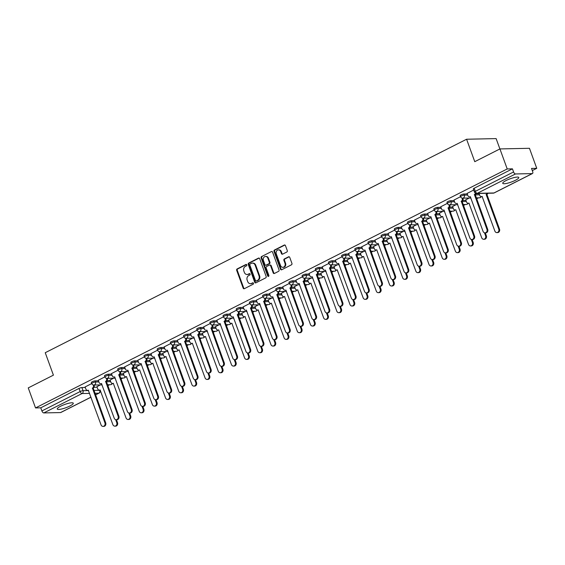 <?xml version="1.0" encoding="UTF-8"?>
<svg xmlns="http://www.w3.org/2000/svg" width="565" height="565" viewBox="0 0 565 565"><rect width="100%" height="100%" fill="white"/><g stroke="black" fill="none" stroke-linecap="round" stroke-linejoin="round"><path stroke-width="0.85" d="M246.792 264.865A0.749 0.636 -91.2 0 0 245.959 264.469L237.159 268.926A1.074 0.904 -91.2 0 0 236.686 270.338L243.162 288.122A1.074 0.904 -91.2 0 0 244.348 288.687L253.155 284.223A0.749 0.636 -91.2 0 0 252.647 282.839L251.51 283.418A3.432 2.889 -91.2 0 1 250.436 283.694A3.432 2.889 -91.2 0 1 247.71 281.603L247.166 280.12A3.432 2.889 -91.2 0 1 248.671 275.614L249.808 275.035A0.749 0.636 -91.2 0 0 249.306 273.658L248.169 274.23A3.432 2.889 -91.2 0 1 247.089 274.505A3.432 2.889 -91.2 0 1 244.363 272.415L243.826 270.932A3.432 2.889 -91.2 0 1 245.323 266.426L246.467 265.854A0.749 0.636 -91.2 0 0 246.792 264.865M60.653 406.214A8.532 1.723 160 0 0 57.249 409.032A8.532 1.723 160 0 0 61.818 408.968A8.532 1.723 160 0 0 69.869 406.016A8.532 1.723 160 0 0 73.281 403.198A8.532 1.723 160 0 0 68.711 403.262A8.532 1.723 160 0 0 60.653 406.214M506.155 180.503A8.532 1.723 160 0 0 502.744 183.321A8.532 1.723 160 0 0 507.314 183.258A8.532 1.723 160 0 0 515.372 180.306A8.532 1.723 160 0 0 518.776 177.488A8.532 1.723 160 0 0 514.214 177.551A8.532 1.723 160 0 0 506.155 180.503M286.808 252.018A1.074 0.904 -91.2 0 0 287.281 250.613L285.466 245.627A1.074 0.904 -91.2 0 0 284.273 245.055L274.491 250.013A1.074 0.904 -91.2 0 0 274.025 251.418L280.494 269.201A1.074 0.904 -91.2 0 0 281.688 269.766L291.462 264.815A1.074 0.904 -91.2 0 0 291.936 263.41L289.739 257.379A1.074 0.904 -91.2 0 0 288.553 256.814L284.365 258.932A1.074 0.904 -91.2 0 0 283.898 260.338L284.986 263.332A2.874 2.415 -91.2 0 1 282.832 267.323A2.874 2.415 -91.2 0 1 280.551 265.578L276.292 253.869A2.874 2.415 -91.2 0 1 278.446 249.878A2.874 2.415 -91.2 0 1 280.727 251.623L281.434 253.572A1.074 0.904 -91.2 0 0 282.627 254.144L286.808 252.018M35.538 407.93L28.25 387.901L53.414 375.153L45.242 352.708L466.591 139.237L474.762 161.675L499.926 148.927L507.215 168.956L35.538 407.93L40.765 407.817L41.902 410.939L80.152 391.559A2.189 0.445 -20 0 1 83.027 390.676L88.564 390.563M259.688 258.685A1.074 0.904 -91.2 0 0 258.495 258.113L248.72 263.071A1.074 0.904 -91.2 0 0 248.247 264.477L254.723 282.26A1.074 0.904 -91.2 0 0 255.91 282.832L265.691 277.874A1.074 0.904 -91.2 0 0 266.157 276.469L259.688 258.685M261.609 256.538L271.384 251.587A1.074 0.904 -91.2 0 1 272.577 252.152L279.046 269.936A1.074 0.904 -91.2 0 1 278.58 271.341L274.392 273.467A1.074 0.904 -91.2 0 1 273.206 272.895L270.579 265.684A1.074 0.904 -91.2 0 0 269.392 265.119L266.616 266.525A1.074 0.904 -91.2 0 0 266.143 267.93L268.876 275.438A0.749 0.636 -91.2 0 1 267.718 276.031L261.136 257.951A1.074 0.904 -91.2 0 1 261.609 256.538L271.384 251.587M499.926 148.927L529.462 148.298L536.75 168.328L532.301 170.581M107.76 385.676L109.695 384.694M120.931 379.002L122.866 378.02M134.11 372.328L136.038 371.346M147.281 365.654L149.209 364.672M160.453 358.98L162.381 357.998M173.625 352.306L175.553 351.324M186.796 345.632L188.724 344.65M199.968 338.958L201.896 337.976M213.139 332.284L215.074 331.302M226.311 325.61L228.246 324.628M239.489 318.935L241.417 317.961M252.661 312.261L254.589 311.287M265.832 305.587L267.761 304.613M279.004 298.913L280.932 297.939M292.176 292.239L294.104 291.265M305.347 285.565L307.275 284.591M318.519 278.891L320.454 277.916M331.69 272.217L333.625 271.242M344.869 265.543L346.797 264.568M358.041 258.869L359.969 257.894M371.212 252.195L373.14 251.22M384.384 245.521L386.312 244.546M397.555 238.847L399.483 237.872M410.727 232.173L412.655 231.198M423.898 225.499L425.833 224.524M437.07 218.832L439.005 217.85M450.249 212.157L452.177 211.176M463.42 205.483L465.348 204.502M476.592 198.809L478.52 197.828M499.891 148.948L496.127 138.602L466.591 139.237M507.215 168.956L512.441 168.843L513.578 171.965A2.189 1.095 63.1 0 0 515.492 173.956L532.209 173.596A2.189 1.095 63.1 0 0 532.463 173.533A2.189 1.095 63.1 0 0 532.661 171.555L531.524 168.441L536.75 168.328M40.765 407.817L79.015 388.438A2.189 0.445 -20 0 1 81.89 387.555L85.294 387.484M93.995 387.3L97.109 387.23M90.986 397.209L60.787 412.507A2.189 1.095 -116.9 0 1 60.533 412.57L43.816 412.923A2.189 1.095 -116.9 0 1 41.902 410.939M104.878 376.883L98.275 380.28M113.558 378.218L110.09 380.033M118.05 370.209L111.446 373.606M126.73 371.544L123.262 373.359M131.221 363.535L124.618 366.932M139.908 364.87L136.433 366.685M144.393 356.861L137.796 360.258M153.08 358.196L149.605 360.011M157.571 350.187L150.968 353.591M166.251 351.522L162.776 353.337M170.743 343.513L164.14 346.917M179.423 344.848L175.955 346.663M183.915 336.839L177.311 340.243M192.594 338.181L189.127 339.989M197.086 330.165L190.483 333.569M205.766 331.507L202.298 333.315M210.258 323.498L203.654 326.895M218.938 324.833L215.47 326.641M223.429 316.824L216.826 320.221M232.109 318.159L228.641 319.967M236.601 310.15L229.997 313.547M245.288 311.485L241.813 313.293M249.772 303.476L243.176 306.873M258.459 304.81L254.985 306.618M262.951 296.802L256.348 300.199M271.631 298.136L268.156 299.944M276.123 290.128L269.519 293.525M284.802 291.462L281.335 293.27M289.294 283.453L282.691 286.851M297.974 284.788L294.506 286.596M302.466 276.779L295.862 280.176M311.146 278.114L307.678 279.922M315.637 270.105L309.034 273.502M324.317 271.44L320.849 273.248M328.809 263.431L322.205 266.828M337.489 264.766L334.021 266.574M341.98 256.757L335.377 260.154M350.667 258.092L347.193 259.9M355.152 250.083L348.556 253.48M363.839 251.418L360.364 253.226M368.331 243.409L361.727 246.806M377.01 244.744L373.536 246.552M381.502 236.735L374.899 240.132M390.182 238.07L386.714 239.885M394.674 230.061L388.07 233.458M403.354 231.396L399.886 233.211M407.845 223.387L401.242 226.784M416.525 224.722L413.057 226.537M421.017 216.713L414.413 220.11M429.697 218.048L426.229 219.863M434.188 210.039L427.585 213.436M442.868 211.374L439.401 213.189M447.36 203.365L440.757 206.762M456.047 204.7L452.572 206.515M460.532 196.691L453.935 200.088M469.218 198.025L465.744 199.84M473.71 190.017L467.107 193.414M463.886 194.021L464.289 195.123A2.189 0.445 -20 0 0 461.916 195.78A2.189 0.445 -20 0 0 460.546 196.726L460.143 195.624A2.189 0.445 160 0 1 461.506 194.671A2.189 0.445 160 0 1 463.886 194.021L467.297 193.943M475.998 193.76L479.113 193.696M450.715 200.695L451.117 201.797A2.189 0.445 -20 0 0 448.737 202.454A2.189 0.445 -20 0 0 447.374 203.4L446.972 202.298A2.189 0.445 160 0 1 448.335 201.345A2.189 0.445 160 0 1 450.715 200.695L454.126 200.617M462.827 200.434L465.941 200.37M437.543 207.369L437.946 208.471A2.189 0.445 -20 0 0 435.566 209.128A2.189 0.445 -20 0 0 434.202 210.074L433.8 208.972A2.189 0.445 160 0 1 435.163 208.019A2.189 0.445 160 0 1 437.543 207.369L440.954 207.291M449.655 207.108L452.763 207.044M424.372 214.036L424.774 215.145A2.189 0.445 -20 0 0 422.394 215.802A2.189 0.445 -20 0 0 421.031 216.748L420.628 215.646A2.189 0.445 160 0 1 421.991 214.693A2.189 0.445 160 0 1 424.372 214.036L427.776 213.965M436.477 213.782L439.591 213.718M411.2 220.71L411.603 221.819A2.189 0.445 -20 0 0 409.222 222.476A2.189 0.445 -20 0 0 407.859 223.422L407.457 222.32A2.189 0.445 160 0 1 408.82 221.367A2.189 0.445 160 0 1 411.2 220.71L414.604 220.64M423.305 220.456L426.42 220.385M398.028 227.384L398.431 228.493A2.189 0.445 -20 0 0 396.051 229.15A2.189 0.445 -20 0 0 394.688 230.096L394.285 228.987A2.189 0.445 160 0 1 395.648 228.041A2.189 0.445 160 0 1 398.028 227.384L401.433 227.314M410.134 227.13L413.248 227.059M384.857 234.058L385.259 235.167A2.189 0.445 -20 0 0 382.879 235.824A2.189 0.445 -20 0 0 381.516 236.77L381.114 235.662A2.189 0.445 160 0 1 382.477 234.715A2.189 0.445 160 0 1 384.857 234.058L388.261 233.988M396.962 233.804L400.077 233.733M371.685 240.732L372.088 241.841A2.189 0.445 -20 0 0 369.708 242.498A2.189 0.445 -20 0 0 368.338 243.444L367.935 242.336A2.189 0.445 160 0 1 369.305 241.389A2.189 0.445 160 0 1 371.685 240.732L375.089 240.662M383.79 240.478L386.905 240.407M358.507 247.406L358.909 248.515A2.189 0.445 -20 0 0 356.536 249.172A2.189 0.445 -20 0 0 355.166 250.118L354.764 249.01A2.189 0.445 160 0 1 356.127 248.063A2.189 0.445 160 0 1 358.507 247.406L361.918 247.336M370.619 247.152L373.733 247.082M345.335 254.081L345.738 255.189A2.189 0.445 -20 0 0 343.358 255.839A2.189 0.445 -20 0 0 341.995 256.793L341.592 255.684A2.189 0.445 160 0 1 342.955 254.737A2.189 0.445 160 0 1 345.335 254.081L348.746 254.01M357.447 253.826L360.562 253.756M332.163 260.755L332.566 261.863A2.189 0.445 -20 0 0 330.186 262.513A2.189 0.445 -20 0 0 328.823 263.467L328.42 262.358A2.189 0.445 160 0 1 329.783 261.411A2.189 0.445 160 0 1 332.163 260.755L335.575 260.684M344.276 260.5L347.383 260.43M318.992 267.429L319.395 268.537A2.189 0.445 -20 0 0 317.014 269.187A2.189 0.445 -20 0 0 315.651 270.141L315.249 269.032A2.189 0.445 160 0 1 316.612 268.085A2.189 0.445 160 0 1 318.992 267.429L322.403 267.358M331.097 267.174L334.212 267.104M305.82 274.103L306.223 275.212A2.189 0.445 -20 0 0 303.843 275.861A2.189 0.445 -20 0 0 302.48 276.815L302.077 275.706A2.189 0.445 160 0 1 303.44 274.76A2.189 0.445 160 0 1 305.82 274.103L309.224 274.032M317.926 273.848L321.04 273.778M292.649 280.777L293.051 281.886A2.189 0.445 -20 0 0 290.671 282.535A2.189 0.445 -20 0 0 289.308 283.489L288.906 282.38A2.189 0.445 160 0 1 290.269 281.434A2.189 0.445 160 0 1 292.649 280.777L296.053 280.706M304.754 280.523L307.869 280.452M279.477 287.451L279.88 288.56A2.189 0.445 -20 0 0 277.5 289.209A2.189 0.445 -20 0 0 276.137 290.163L275.734 289.054A2.189 0.445 160 0 1 277.097 288.108A2.189 0.445 160 0 1 279.477 287.451L282.881 287.38M291.582 287.19L294.697 287.126M266.306 294.125L266.708 295.234A2.189 0.445 -20 0 0 264.328 295.883A2.189 0.445 -20 0 0 262.958 296.837L262.555 295.728A2.189 0.445 160 0 1 263.926 294.775A2.189 0.445 160 0 1 266.306 294.125L269.71 294.054M278.411 293.864L281.525 293.8M253.127 300.799L253.53 301.908A2.189 0.445 -20 0 0 251.157 302.558A2.189 0.445 -20 0 0 249.787 303.511L249.384 302.402A2.189 0.445 160 0 1 250.747 301.449A2.189 0.445 160 0 1 253.127 300.799L256.538 300.728M265.239 300.538L268.354 300.474M239.956 307.473L240.358 308.582A2.189 0.445 -20 0 0 237.978 309.232A2.189 0.445 -20 0 0 236.615 310.185L236.212 309.076A2.189 0.445 160 0 1 237.575 308.123A2.189 0.445 160 0 1 239.956 307.473L243.367 307.402M252.068 307.212L255.182 307.148M226.784 314.147L227.187 315.256A2.189 0.445 -20 0 0 224.806 315.906A2.189 0.445 -20 0 0 223.443 316.859L223.041 315.75A2.189 0.445 160 0 1 224.404 314.797A2.189 0.445 160 0 1 226.784 314.147L230.195 314.076M238.896 313.886L242.004 313.822M213.612 320.821L214.015 321.93A2.189 0.445 -20 0 0 211.635 322.58A2.189 0.445 -20 0 0 210.272 323.533L209.869 322.424A2.189 0.445 160 0 1 211.232 321.471A2.189 0.445 160 0 1 213.612 320.821L217.024 320.751M225.718 320.56L228.832 320.496M200.441 327.495L200.843 328.604A2.189 0.445 -20 0 0 198.463 329.254A2.189 0.445 -20 0 0 197.1 330.207L196.698 329.098A2.189 0.445 160 0 1 198.061 328.145A2.189 0.445 160 0 1 200.441 327.495L203.845 327.425M212.546 327.234L215.661 327.17M187.269 334.169L187.672 335.278A2.189 0.445 -20 0 0 185.292 335.928A2.189 0.445 -20 0 0 183.929 336.881L183.526 335.772A2.189 0.445 160 0 1 184.889 334.819A2.189 0.445 160 0 1 187.269 334.169L190.673 334.099M199.374 333.908L202.489 333.844M174.098 340.843L174.5 341.952A2.189 0.445 -20 0 0 172.12 342.602A2.189 0.445 -20 0 0 170.757 343.555L170.355 342.447A2.189 0.445 160 0 1 171.718 341.493A2.189 0.445 160 0 1 174.098 340.843L177.502 340.766M186.203 340.582L189.317 340.518M160.926 347.517L161.329 348.619A2.189 0.445 -20 0 0 158.949 349.276A2.189 0.445 -20 0 0 157.579 350.229L157.176 349.121A2.189 0.445 160 0 1 158.546 348.167A2.189 0.445 160 0 1 160.926 347.517L164.33 347.44M173.031 347.256L176.146 347.193M147.748 354.191L148.157 355.293A2.189 0.445 -20 0 0 145.777 355.95A2.189 0.445 -20 0 0 144.407 356.903L144.004 355.795A2.189 0.445 160 0 1 145.367 354.841A2.189 0.445 160 0 1 147.748 354.191L151.159 354.114M159.86 353.93L162.974 353.867M134.576 360.865L134.979 361.967A2.189 0.445 -20 0 0 132.598 362.624A2.189 0.445 -20 0 0 131.235 363.57L130.833 362.469A2.189 0.445 160 0 1 132.196 361.515A2.189 0.445 160 0 1 134.576 360.865L137.987 360.788M146.688 360.604L149.803 360.541M121.404 367.54L121.807 368.641A2.189 0.445 -20 0 0 119.427 369.298A2.189 0.445 -20 0 0 118.064 370.245L117.661 369.143A2.189 0.445 160 0 1 119.024 368.189A2.189 0.445 160 0 1 121.404 367.54L124.816 367.462M133.517 367.278L136.624 367.215M108.233 374.214L108.635 375.315A2.189 0.445 -20 0 0 106.255 375.972A2.189 0.445 -20 0 0 104.892 376.919L104.49 375.817A2.189 0.445 160 0 1 105.853 374.863A2.189 0.445 160 0 1 108.233 374.214L111.644 374.136M120.338 373.952L123.453 373.889M95.061 380.888L95.464 381.989A2.189 0.445 -20 0 0 93.084 382.646A2.189 0.445 -20 0 0 91.721 383.593L91.318 382.491A2.189 0.445 160 0 1 92.681 381.537A2.189 0.445 160 0 1 95.061 380.888L98.465 380.81M107.166 380.626L110.281 380.563M91.707 383.557L85.103 386.954M100.386 384.892L96.919 386.707M512.441 168.843L474.19 188.223A2.189 0.445 160 0 0 473.315 188.95L474.452 192.065A2.189 0.445 -20 0 1 475.327 191.344L513.578 171.965M247.089 274.505L247.682 274.491A3.432 2.889 -91.2 0 0 248.755 274.223L248.169 274.23M249.836 273.672L248.755 274.223M250.436 283.694L251.022 283.679A3.432 2.889 -91.2 0 0 252.103 283.404L251.51 283.418M253.177 282.86L252.103 283.404M246.488 264.484L237.745 268.919A1.074 0.904 -91.2 0 0 237.279 270.324L243.748 288.108A1.074 0.904 -91.2 0 0 244.306 288.708M259.13 258.085A1.074 0.904 -91.2 0 0 259.088 258.106L249.306 263.057A1.074 0.904 -91.2 0 0 248.84 264.469L255.309 282.246A1.074 0.904 -91.2 0 0 255.867 282.846M250.133 263.989A0.749 0.636 -91.2 0 0 249.808 264.978L255.486 280.586A0.749 0.636 -91.2 0 0 256.319 280.982L257.52 280.374A3.432 2.889 -91.2 0 0 259.024 275.868L255.14 265.204A3.432 2.889 -91.2 0 0 252.414 263.113A3.432 2.889 -91.2 0 0 251.333 263.382L250.133 263.989M256.432 280.982A0.749 0.636 -91.2 0 0 256.906 280.974L256.319 280.982M252.414 263.113L253 263.099A3.432 2.889 -91.2 0 1 255.726 265.19L259.61 275.854A3.432 2.889 -91.2 0 1 258.113 280.36L256.906 280.974M269.724 265.034L270.317 265.02A1.074 0.904 -91.2 0 1 271.172 265.67L273.792 272.881A1.074 0.904 -91.2 0 0 274.35 273.488M262.195 256.531A1.074 0.904 -91.2 0 0 261.729 257.937L268.304 276.017A0.749 0.636 -91.2 0 0 268.608 276.391M267.852 258.205A2.874 2.415 -91.2 0 0 265.578 256.454A2.874 2.415 -91.2 0 0 263.424 260.451L264.921 264.575A1.074 0.904 -91.2 0 0 266.108 265.14L268.891 263.735A1.074 0.904 -91.2 0 0 269.357 262.329L267.852 258.205L268.446 258.191A2.874 2.415 -91.2 0 0 266.164 256.439L265.578 256.454M265.776 265.225L266.362 265.211A1.074 0.904 -91.2 0 0 266.701 265.126L266.108 265.14M268.446 258.191L269.95 262.315A1.074 0.904 -91.2 0 1 269.477 263.721L266.701 265.126M278.446 249.878L279.039 249.864A2.874 2.415 -91.2 0 1 281.314 251.609L282.027 253.558A1.074 0.904 -91.2 0 0 282.585 254.165M282.832 267.323L283.418 267.309A2.874 2.415 -91.2 0 0 285.579 263.318L284.986 263.332M289.188 256.778A1.074 0.904 -91.2 0 0 289.146 256.8L284.958 258.918A1.074 0.904 -91.2 0 0 284.492 260.331L285.579 263.318M284.908 245.026A1.074 0.904 -91.2 0 0 284.866 245.041L275.084 249.998A1.074 0.904 -91.2 0 0 274.618 251.404L281.088 269.187A1.074 0.904 -91.2 0 0 281.645 269.788M96.905 386.658L97.681 388.798A2.189 1.843 -91.2 0 0 100.104 389.956L112.866 424.612A2.514 2.119 -91.2 0 0 114.864 426.144A2.514 2.119 -91.2 0 0 116.75 422.648L115.656 419.647M116.461 419.717L117.52 422.627A2.514 2.119 88.8 0 1 115.627 426.13L114.864 426.144M100.309 390.104A2.189 1.843 88.8 0 1 100.182 390.111L99.412 390.132M85.089 386.912L85.866 389.052A2.189 1.843 -91.2 0 0 88.288 390.21L101.05 424.866A2.514 2.119 -91.2 0 0 103.049 426.398A2.514 2.119 -91.2 0 0 104.935 422.895L92.427 388.113A2.189 1.843 -91.2 0 0 93.38 385.245L94.15 385.224A2.189 1.843 88.8 0 1 93.19 388.091L105.704 422.881A2.514 2.119 88.8 0 1 103.812 426.377L103.049 426.398M88.493 390.359A2.189 1.843 88.8 0 1 88.366 390.366L87.603 390.38M92.3 388.176L93.063 388.162M110.076 379.984L110.853 382.124A2.189 1.843 -91.2 0 0 113.275 383.282L126.037 417.938A2.514 2.119 -91.2 0 0 128.036 419.47A2.514 2.119 -91.2 0 0 129.922 415.974L128.827 412.973M129.632 413.043L130.692 415.953A2.514 2.119 88.8 0 1 128.799 419.456L128.036 419.47M113.48 383.43A2.189 1.843 88.8 0 1 113.353 383.437L112.59 383.458M123.248 373.31L124.025 375.45A2.189 1.843 -91.2 0 0 126.447 376.608L139.209 411.264A2.514 2.119 -91.2 0 0 141.208 412.796A2.514 2.119 -91.2 0 0 143.093 409.3L142.006 406.299M142.804 406.369L143.863 409.279A2.514 2.119 88.8 0 1 141.977 412.782L141.208 412.796M126.652 376.756A2.189 1.843 88.8 0 1 126.525 376.763L125.762 376.784M98.261 380.238L99.037 382.378A2.189 1.843 -91.2 0 0 101.46 383.536L114.222 418.192A2.514 2.119 -91.2 0 0 116.221 419.724A2.514 2.119 -91.2 0 0 118.106 416.221L105.599 381.439A2.189 1.843 -91.2 0 0 106.552 378.571L107.322 378.55A2.189 1.843 88.8 0 1 106.361 381.417L118.876 416.207A2.514 2.119 88.8 0 1 116.99 419.703L116.221 419.724M101.665 383.684A2.189 1.843 88.8 0 1 101.538 383.692L100.775 383.706M105.471 381.502L106.241 381.488M111.432 373.564L112.209 375.704A2.189 1.843 -91.2 0 0 114.631 376.862L127.393 411.518A2.514 2.119 -91.2 0 0 129.392 413.05A2.514 2.119 -91.2 0 0 131.278 409.547L118.77 374.764A2.189 1.843 -91.2 0 0 119.724 371.897L120.493 371.876A2.189 1.843 88.8 0 1 119.54 374.75L132.048 409.533A2.514 2.119 88.8 0 1 130.162 413.029L129.392 413.05M114.836 377.01A2.189 1.843 88.8 0 1 114.716 377.017L113.946 377.032M118.643 374.828L119.413 374.814M136.419 366.636L137.196 368.776A2.189 1.843 -91.2 0 0 139.619 369.934L152.381 404.589A2.514 2.119 -91.2 0 0 154.379 406.122A2.514 2.119 -91.2 0 0 156.265 402.626L155.177 399.625M155.975 399.695L157.035 402.605A2.514 2.119 88.8 0 1 155.149 406.108L154.379 406.122M139.823 370.082A2.189 1.843 88.8 0 1 139.703 370.089L138.934 370.11M149.591 359.962L150.368 362.101A2.189 1.843 -91.2 0 0 152.79 363.26L165.552 397.915A2.514 2.119 -91.2 0 0 167.551 399.448A2.514 2.119 -91.2 0 0 169.436 395.952L168.349 392.95M169.147 393.021L170.206 395.931A2.514 2.119 88.8 0 1 168.321 399.434L167.551 399.448M152.995 363.408A2.189 1.843 88.8 0 1 152.875 363.415L152.105 363.436M162.762 353.295L163.539 355.427A2.189 1.843 -91.2 0 0 165.962 356.586L178.731 391.241A2.514 2.119 -91.2 0 0 180.722 392.774A2.514 2.119 -91.2 0 0 182.615 389.278L181.52 386.276M182.318 386.347L183.378 389.264A2.514 2.119 88.8 0 1 181.492 392.76L180.722 392.774M166.167 356.734A2.189 1.843 88.8 0 1 166.046 356.741L165.277 356.762M124.604 366.89L125.381 369.03A2.189 1.843 -91.2 0 0 127.803 370.188L140.572 404.844A2.514 2.119 -91.2 0 0 142.564 406.376A2.514 2.119 -91.2 0 0 144.449 402.873L131.942 368.09A2.189 1.843 -91.2 0 0 132.895 365.223L133.665 365.202A2.189 1.843 88.8 0 1 132.711 368.076L145.219 402.859A2.514 2.119 88.8 0 1 143.333 406.362L142.564 406.376M128.008 370.336A2.189 1.843 88.8 0 1 127.888 370.343L127.118 370.358M131.815 368.154L132.584 368.14M137.775 360.216L138.552 362.356A2.189 1.843 -91.2 0 0 140.975 363.514L153.744 398.17A2.514 2.119 -91.2 0 0 155.735 399.702A2.514 2.119 -91.2 0 0 157.628 396.199L145.113 361.416A2.189 1.843 -91.2 0 0 146.067 358.549L146.836 358.528A2.189 1.843 88.8 0 1 145.883 361.402L158.391 396.185A2.514 2.119 88.8 0 1 156.505 399.688L155.735 399.702M141.179 363.662A2.189 1.843 88.8 0 1 141.059 363.669L140.29 363.683M144.986 361.48L145.756 361.466M150.947 353.542L151.731 355.682A2.189 1.843 -91.2 0 0 154.146 356.84L166.915 391.496A2.514 2.119 -91.2 0 0 168.907 393.028A2.514 2.119 -91.2 0 0 170.8 389.532L158.285 354.742A2.189 1.843 -91.2 0 0 159.245 351.875L160.008 351.854A2.189 1.843 88.8 0 1 159.055 354.728L171.562 389.511A2.514 2.119 88.8 0 1 169.677 393.014L168.907 393.028M154.351 356.988A2.189 1.843 88.8 0 1 154.231 356.995L153.461 357.009M158.158 354.806L158.927 354.792M164.118 346.868L164.902 349.008A2.189 1.843 -91.2 0 0 167.318 350.166L180.087 384.822A2.514 2.119 -91.2 0 0 182.078 386.354A2.514 2.119 -91.2 0 0 183.971 382.858L171.456 348.068A2.189 1.843 -91.2 0 0 172.417 345.201L173.18 345.187A2.189 1.843 88.8 0 1 172.226 348.054L184.741 382.837A2.514 2.119 88.8 0 1 182.848 386.34L182.078 386.354M167.523 350.314A2.189 1.843 88.8 0 1 167.402 350.321L166.633 350.335M171.329 348.132L172.099 348.118M177.297 340.194L178.074 342.334A2.189 1.843 -91.2 0 0 180.496 343.492L193.258 378.147A2.514 2.119 -91.2 0 0 195.257 379.68A2.514 2.119 -91.2 0 0 197.143 376.184L184.628 341.394A2.189 1.843 -91.2 0 0 185.588 338.527L186.358 338.513A2.189 1.843 88.8 0 1 185.398 341.38L197.912 376.163A2.514 2.119 88.8 0 1 196.02 379.666L195.257 379.68M180.701 343.64A2.189 1.843 88.8 0 1 180.574 343.647L179.804 343.661M184.508 341.458L185.271 341.444M190.469 333.52L191.245 335.659A2.189 1.843 -91.2 0 0 193.668 336.818L206.43 371.473A2.514 2.119 -91.2 0 0 208.429 373.006A2.514 2.119 -91.2 0 0 210.314 369.51L197.806 334.72A2.189 1.843 -91.2 0 0 198.76 331.853L199.53 331.839A2.189 1.843 88.8 0 1 198.569 334.706L211.084 369.489A2.514 2.119 88.8 0 1 209.191 372.992L208.429 373.006M193.873 336.966A2.189 1.843 88.8 0 1 193.746 336.973L192.983 336.994M197.679 334.784L198.442 334.77M203.64 326.845L204.417 328.985A2.189 1.843 -91.2 0 0 206.839 330.144L219.601 364.799A2.514 2.119 -91.2 0 0 221.6 366.332A2.514 2.119 -91.2 0 0 223.486 362.836L210.978 328.046A2.189 1.843 -91.2 0 0 211.931 325.179L212.701 325.165A2.189 1.843 88.8 0 1 211.741 328.032L224.256 362.815A2.514 2.119 88.8 0 1 222.37 366.318L221.6 366.332M207.044 330.292A2.189 1.843 88.8 0 1 206.917 330.299L206.154 330.32M210.851 328.11L211.621 328.096M216.812 320.171L217.589 322.311A2.189 1.843 -91.2 0 0 220.011 323.47L232.773 358.125A2.514 2.119 -91.2 0 0 234.772 359.658A2.514 2.119 -91.2 0 0 236.657 356.162L224.15 321.372A2.189 1.843 -91.2 0 0 225.103 318.505L225.873 318.49A2.189 1.843 88.8 0 1 224.919 321.358L237.427 356.141A2.514 2.119 88.8 0 1 235.541 359.644L234.772 359.658M220.216 323.618A2.189 1.843 88.8 0 1 220.096 323.625L219.326 323.646M224.023 321.436L224.792 321.421M229.983 313.497L230.76 315.637A2.189 1.843 -91.2 0 0 233.183 316.796L245.945 351.451A2.514 2.119 -91.2 0 0 247.943 352.984A2.514 2.119 -91.2 0 0 249.829 349.488L237.321 314.698A2.189 1.843 -91.2 0 0 238.275 311.831L239.044 311.816A2.189 1.843 88.8 0 1 238.091 314.684L250.599 349.467A2.514 2.119 88.8 0 1 248.713 352.97L247.943 352.984M233.387 316.944A2.189 1.843 88.8 0 1 233.267 316.951L232.498 316.972M237.194 314.762L237.964 314.747M243.155 306.83L243.932 308.963A2.189 1.843 -91.2 0 0 246.354 310.121L259.123 344.777A2.514 2.119 -91.2 0 0 261.115 346.31A2.514 2.119 -91.2 0 0 263.007 342.814L250.493 308.024A2.189 1.843 -91.2 0 0 251.446 305.156L252.216 305.142A2.189 1.843 88.8 0 1 251.263 308.01L263.77 342.793A2.514 2.119 88.8 0 1 261.885 346.296L261.115 346.31M246.559 310.27A2.189 1.843 88.8 0 1 246.439 310.277L245.669 310.298M250.366 308.087L251.135 308.073M256.326 300.156L257.11 302.289A2.189 1.843 -91.2 0 0 259.526 303.447L272.295 338.103A2.514 2.119 -91.2 0 0 274.286 339.636A2.514 2.119 -91.2 0 0 276.179 336.14L263.664 301.35A2.189 1.843 -91.2 0 0 264.625 298.482L265.388 298.468A2.189 1.843 88.8 0 1 264.434 301.336L276.942 336.126A2.514 2.119 88.8 0 1 275.056 339.622L274.286 339.636M259.731 303.596A2.189 1.843 88.8 0 1 259.61 303.603L258.841 303.624M263.537 301.413L264.307 301.399M269.498 293.482L270.282 295.615A2.189 1.843 -91.2 0 0 272.697 296.773L285.466 331.436A2.514 2.119 -91.2 0 0 287.458 332.962A2.514 2.119 -91.2 0 0 289.351 329.466L276.836 294.676A2.189 1.843 -91.2 0 0 277.796 291.808L278.559 291.794A2.189 1.843 88.8 0 1 277.606 294.662L290.12 329.452A2.514 2.119 88.8 0 1 288.228 332.947L287.458 332.962M272.902 296.922A2.189 1.843 88.8 0 1 272.782 296.929L272.012 296.95M276.709 294.739L277.479 294.725M282.677 286.808L283.453 288.941A2.189 1.843 -91.2 0 0 285.876 290.099L298.638 324.762A2.514 2.119 -91.2 0 0 300.637 326.288A2.514 2.119 -91.2 0 0 302.522 322.792L290.007 288.002A2.189 1.843 -91.2 0 0 290.968 285.134L291.738 285.12A2.189 1.843 88.8 0 1 290.777 287.988L303.292 322.777A2.514 2.119 88.8 0 1 301.399 326.273L300.637 326.288M286.081 290.248A2.189 1.843 88.8 0 1 285.954 290.255L285.184 290.276M289.887 288.065L290.65 288.051M295.848 280.134L296.625 282.267A2.189 1.843 -91.2 0 0 299.047 283.425L311.809 318.088A2.514 2.119 -91.2 0 0 313.808 319.613A2.514 2.119 -91.2 0 0 315.694 316.118L303.186 281.328A2.189 1.843 -91.2 0 0 304.139 278.46L304.909 278.446A2.189 1.843 88.8 0 1 303.949 281.314L316.464 316.103A2.514 2.119 88.8 0 1 314.571 319.599L313.808 319.613M299.252 283.574A2.189 1.843 88.8 0 1 299.125 283.588L298.362 283.602M303.059 281.391L303.822 281.377M309.02 273.46L309.797 275.593A2.189 1.843 -91.2 0 0 312.219 276.751L324.981 311.414A2.514 2.119 -91.2 0 0 326.98 312.939A2.514 2.119 -91.2 0 0 328.865 309.443L316.358 274.654A2.189 1.843 -91.2 0 0 317.311 271.786L318.081 271.772A2.189 1.843 88.8 0 1 317.12 274.639L329.635 309.429A2.514 2.119 88.8 0 1 327.749 312.925L326.98 312.939M312.424 276.899A2.189 1.843 88.8 0 1 312.297 276.914L311.534 276.928M316.231 274.724L317 274.703M322.191 266.786L322.968 268.919A2.189 1.843 -91.2 0 0 325.391 270.077L338.153 304.74A2.514 2.119 -91.2 0 0 340.151 306.265A2.514 2.119 -91.2 0 0 342.037 302.769L329.529 267.98A2.189 1.843 -91.2 0 0 330.483 265.112L331.252 265.098A2.189 1.843 88.8 0 1 330.299 267.965L342.807 302.755A2.514 2.119 88.8 0 1 340.921 306.251L340.151 306.265M325.595 270.232A2.189 1.843 88.8 0 1 325.475 270.24L324.706 270.254M329.402 268.05L330.172 268.029M335.363 260.112L336.14 262.245A2.189 1.843 -91.2 0 0 338.562 263.403L351.324 298.066A2.514 2.119 -91.2 0 0 353.323 299.591A2.514 2.119 -91.2 0 0 355.208 296.095L342.701 261.312A2.189 1.843 -91.2 0 0 343.654 258.438L344.424 258.424A2.189 1.843 88.8 0 1 343.471 261.291L355.978 296.081A2.514 2.119 88.8 0 1 354.093 299.577L353.323 299.591M338.767 263.558A2.189 1.843 88.8 0 1 338.647 263.565L337.877 263.58M342.574 261.376L343.343 261.355M348.534 253.438L349.311 255.578A2.189 1.843 -91.2 0 0 351.734 256.729L364.503 291.392A2.514 2.119 -91.2 0 0 366.494 292.924A2.514 2.119 -91.2 0 0 368.387 289.421L355.872 254.638A2.189 1.843 -91.2 0 0 356.826 251.764L357.596 251.75A2.189 1.843 88.8 0 1 356.642 254.617L369.15 289.407A2.514 2.119 88.8 0 1 367.264 292.903L366.494 292.924M351.939 256.884A2.189 1.843 88.8 0 1 351.818 256.891L351.049 256.906M355.745 254.702L356.515 254.681M361.706 246.764L362.49 248.904A2.189 1.843 -91.2 0 0 364.905 250.055L377.674 284.718A2.514 2.119 -91.2 0 0 379.666 286.25A2.514 2.119 -91.2 0 0 381.559 282.747L369.044 247.964A2.189 1.843 -91.2 0 0 370.004 245.09L370.767 245.076A2.189 1.843 88.8 0 1 369.814 247.943L382.321 282.733A2.514 2.119 88.8 0 1 380.436 286.229L379.666 286.25M365.11 250.21A2.189 1.843 88.8 0 1 364.99 250.217L364.22 250.231M368.917 248.028L369.687 248.007M175.934 346.62L176.711 348.753A2.189 1.843 -91.2 0 0 179.133 349.912L191.902 384.574A2.514 2.119 -91.2 0 0 193.894 386.1A2.514 2.119 -91.2 0 0 195.787 382.604L194.692 379.602M195.49 379.673L196.549 382.59A2.514 2.119 88.8 0 1 194.664 386.086L193.894 386.1M179.338 350.06A2.189 1.843 88.8 0 1 179.218 350.067L178.448 350.088M189.106 339.946L189.889 342.079A2.189 1.843 -91.2 0 0 192.305 343.238L205.074 377.9A2.514 2.119 -91.2 0 0 207.065 379.426A2.514 2.119 -91.2 0 0 208.958 375.93L207.864 372.928M208.662 372.999L209.728 375.916A2.514 2.119 88.8 0 1 207.835 379.412L207.065 379.426M192.51 343.386A2.189 1.843 88.8 0 1 192.39 343.393L191.62 343.414M202.284 333.272L203.061 335.405A2.189 1.843 -91.2 0 0 205.483 336.563L218.245 371.226A2.514 2.119 -91.2 0 0 220.244 372.752A2.514 2.119 -91.2 0 0 222.13 369.256L221.035 366.254M221.84 366.325L222.9 369.242A2.514 2.119 88.8 0 1 221.007 372.738L220.244 372.752M205.688 336.712A2.189 1.843 88.8 0 1 205.561 336.726L204.791 336.74M215.456 326.598L216.233 328.731A2.189 1.843 -91.2 0 0 218.655 329.889L231.417 364.552A2.514 2.119 -91.2 0 0 233.416 366.078A2.514 2.119 -91.2 0 0 235.301 362.582L234.207 359.58M235.012 359.651L236.071 362.568A2.514 2.119 88.8 0 1 234.178 366.064L233.416 366.078M218.86 330.038A2.189 1.843 88.8 0 1 218.733 330.052L217.97 330.066M228.627 319.924L229.404 322.057A2.189 1.843 -91.2 0 0 231.827 323.215L244.589 357.878A2.514 2.119 -91.2 0 0 246.587 359.404A2.514 2.119 -91.2 0 0 248.473 355.908L247.385 352.906M248.183 352.977L249.243 355.894A2.514 2.119 88.8 0 1 247.357 359.389L246.587 359.404M232.031 323.371A2.189 1.843 88.8 0 1 231.904 323.378L231.142 323.392M241.799 313.25L242.576 315.383A2.189 1.843 -91.2 0 0 244.998 316.541L257.76 351.204A2.514 2.119 -91.2 0 0 259.759 352.73A2.514 2.119 -91.2 0 0 261.644 349.234L260.557 346.232M261.355 346.303L262.414 349.219A2.514 2.119 88.8 0 1 260.529 352.715L259.759 352.73M245.203 316.697A2.189 1.843 88.8 0 1 245.083 316.704L244.313 316.718M254.97 306.576L255.747 308.709A2.189 1.843 -91.2 0 0 258.17 309.867L270.932 344.53A2.514 2.119 -91.2 0 0 272.93 346.062A2.514 2.119 -91.2 0 0 274.816 342.56L273.728 339.558M274.526 339.636L275.586 342.545A2.514 2.119 88.8 0 1 273.7 346.041L272.93 346.062M258.375 310.023A2.189 1.843 88.8 0 1 258.254 310.03L257.485 310.044M268.142 299.902L268.919 302.042A2.189 1.843 -91.2 0 0 271.341 303.193L284.11 337.856A2.514 2.119 -91.2 0 0 286.102 339.388A2.514 2.119 -91.2 0 0 287.995 335.885L286.9 332.884M287.698 332.962L288.757 335.871A2.514 2.119 88.8 0 1 286.872 339.367L286.102 339.388M271.546 303.349A2.189 1.843 88.8 0 1 271.426 303.356L270.656 303.37M281.314 293.228L282.09 295.368A2.189 1.843 -91.2 0 0 284.513 296.519L297.282 331.182A2.514 2.119 -91.2 0 0 299.273 332.714A2.514 2.119 -91.2 0 0 301.166 329.211L300.072 326.21M300.87 326.288L301.929 329.197A2.514 2.119 88.8 0 1 300.043 332.693L299.273 332.714M284.718 296.674A2.189 1.843 88.8 0 1 284.598 296.682L283.828 296.696M294.485 286.554L295.269 288.694A2.189 1.843 -91.2 0 0 297.684 289.845L310.453 324.508A2.514 2.119 -91.2 0 0 312.445 326.04A2.514 2.119 -91.2 0 0 314.338 322.537L313.243 319.536M314.041 319.613L315.108 322.523A2.514 2.119 88.8 0 1 313.215 326.019L312.445 326.04M297.889 290A2.189 1.843 88.8 0 1 297.769 290.007L296.999 290.022M307.664 279.88L308.441 282.02A2.189 1.843 -91.2 0 0 310.863 283.178L323.625 317.834A2.514 2.119 -91.2 0 0 325.624 319.366A2.514 2.119 -91.2 0 0 327.509 315.863L326.415 312.862M327.22 312.939L328.279 315.849A2.514 2.119 88.8 0 1 326.386 319.345L325.624 319.366M311.068 283.326A2.189 1.843 88.8 0 1 310.941 283.333L310.171 283.348M320.835 273.206L321.612 275.346A2.189 1.843 -91.2 0 0 324.035 276.504L336.797 311.16A2.514 2.119 -91.2 0 0 338.795 312.692A2.514 2.119 -91.2 0 0 340.681 309.189L339.586 306.188M340.391 306.265L341.451 309.175A2.514 2.119 88.8 0 1 339.558 312.671L338.795 312.692M324.239 276.652A2.189 1.843 88.8 0 1 324.112 276.659L323.349 276.673M334.007 266.532L334.784 268.672A2.189 1.843 -91.2 0 0 337.206 269.83L349.968 304.486A2.514 2.119 -91.2 0 0 351.967 306.018A2.514 2.119 -91.2 0 0 353.852 302.515L352.765 299.514M353.563 299.591L354.622 302.501A2.514 2.119 88.8 0 1 352.73 305.997L351.967 306.018M337.411 269.978A2.189 1.843 88.8 0 1 337.284 269.985L336.521 269.999M347.178 259.858L347.955 261.998A2.189 1.843 -91.2 0 0 350.378 263.156L363.14 297.812A2.514 2.119 -91.2 0 0 365.138 299.344A2.514 2.119 -91.2 0 0 367.024 295.841L365.936 292.847M366.734 292.917L367.794 295.827A2.514 2.119 88.8 0 1 365.908 299.323L365.138 299.344M350.582 263.304A2.189 1.843 88.8 0 1 350.462 263.311L349.693 263.325M360.35 253.184L361.127 255.323A2.189 1.843 -91.2 0 0 363.549 256.482L376.311 291.137A2.514 2.119 -91.2 0 0 378.31 292.67A2.514 2.119 -91.2 0 0 380.196 289.167L379.108 286.173M379.906 286.243L380.965 289.153A2.514 2.119 88.8 0 1 379.08 292.649L378.31 292.67M363.754 256.63A2.189 1.843 88.8 0 1 363.634 256.637L362.864 256.651M373.522 246.51L374.298 248.649A2.189 1.843 -91.2 0 0 376.721 249.808L389.49 284.463A2.514 2.119 -91.2 0 0 391.481 285.996A2.514 2.119 -91.2 0 0 393.374 282.493L392.28 279.498M393.078 279.569L394.137 282.479A2.514 2.119 88.8 0 1 392.251 285.982L391.481 285.996M376.926 249.956A2.189 1.843 88.8 0 1 376.806 249.963L376.036 249.977M386.693 239.835L387.47 241.975A2.189 1.843 -91.2 0 0 389.892 243.134L402.661 277.789A2.514 2.119 -91.2 0 0 404.653 279.322A2.514 2.119 -91.2 0 0 406.546 275.819L405.451 272.824M406.249 272.895L407.309 275.805A2.514 2.119 88.8 0 1 405.423 279.308L404.653 279.322M390.097 243.282A2.189 1.843 88.8 0 1 389.977 243.289L389.207 243.303M399.865 233.161L400.649 235.301A2.189 1.843 -91.2 0 0 403.064 236.46L415.833 271.115A2.514 2.119 -91.2 0 0 417.825 272.648A2.514 2.119 -91.2 0 0 419.717 269.152L418.623 266.15M419.421 266.221L420.487 269.131A2.514 2.119 88.8 0 1 418.594 272.634L417.825 272.648M403.269 236.608A2.189 1.843 88.8 0 1 403.149 236.615L402.379 236.629M413.043 226.487L413.82 228.627A2.189 1.843 -91.2 0 0 416.243 229.786L429.005 264.441A2.514 2.119 -91.2 0 0 431.003 265.974A2.514 2.119 -91.2 0 0 432.889 262.478L431.794 259.476M432.599 259.547L433.659 262.457A2.514 2.119 88.8 0 1 431.766 265.96L431.003 265.974M416.447 229.934A2.189 1.843 88.8 0 1 416.32 229.941L415.55 229.955M426.215 219.813L426.992 221.953A2.189 1.843 -91.2 0 0 429.414 223.111L442.176 257.767A2.514 2.119 -91.2 0 0 444.175 259.3A2.514 2.119 -91.2 0 0 446.06 255.804L444.966 252.802M445.771 252.873L446.83 255.783A2.514 2.119 88.8 0 1 444.938 259.286L444.175 259.3M429.619 223.26A2.189 1.843 88.8 0 1 429.492 223.267L428.729 223.281M374.877 240.09L375.661 242.23A2.189 1.843 -91.2 0 0 378.077 243.381L390.846 278.044A2.514 2.119 -91.2 0 0 392.837 279.576A2.514 2.119 -91.2 0 0 394.73 276.073L382.215 241.29A2.189 1.843 -91.2 0 0 383.176 238.416L383.939 238.402A2.189 1.843 88.8 0 1 382.985 241.269L395.5 276.059A2.514 2.119 88.8 0 1 393.607 279.555L392.837 279.576M378.282 243.536A2.189 1.843 88.8 0 1 378.162 243.543L377.392 243.557M382.088 241.354L382.858 241.333M388.056 233.416L388.833 235.556A2.189 1.843 -91.2 0 0 391.255 236.707L404.017 271.37A2.514 2.119 -91.2 0 0 406.016 272.902A2.514 2.119 -91.2 0 0 407.902 269.399L395.387 234.616A2.189 1.843 -91.2 0 0 396.348 231.749L397.117 231.728A2.189 1.843 88.8 0 1 396.157 234.595L408.672 269.385A2.514 2.119 88.8 0 1 406.779 272.881L406.016 272.902M391.46 236.862A2.189 1.843 88.8 0 1 391.333 236.869L390.563 236.883M395.267 234.68L396.03 234.659M401.228 226.742L402.005 228.882A2.189 1.843 -91.2 0 0 404.427 230.04L417.189 264.695A2.514 2.119 -91.2 0 0 419.188 266.228A2.514 2.119 -91.2 0 0 421.073 262.725L408.566 227.942A2.189 1.843 -91.2 0 0 409.519 225.075L410.289 225.054A2.189 1.843 88.8 0 1 409.328 227.921L421.843 262.711A2.514 2.119 88.8 0 1 419.95 266.207L419.188 266.228M404.632 230.188A2.189 1.843 88.8 0 1 404.505 230.195L403.742 230.209M408.439 228.006L409.201 227.985M414.399 220.068L415.176 222.207A2.189 1.843 -91.2 0 0 417.599 223.366L430.361 258.021A2.514 2.119 -91.2 0 0 432.359 259.554A2.514 2.119 -91.2 0 0 434.245 256.051L421.737 221.268A2.189 1.843 -91.2 0 0 422.691 218.401L423.46 218.38A2.189 1.843 88.8 0 1 422.5 221.247L435.015 256.037A2.514 2.119 88.8 0 1 433.129 259.533L432.359 259.554M417.803 223.514A2.189 1.843 88.8 0 1 417.676 223.521L416.914 223.535M421.61 221.332L422.373 221.318M439.386 213.139L440.163 215.279A2.189 1.843 -91.2 0 0 442.586 216.437L455.348 251.093A2.514 2.119 -91.2 0 0 457.346 252.626A2.514 2.119 -91.2 0 0 459.232 249.13L458.144 246.128M458.942 246.199L460.002 249.109A2.514 2.119 88.8 0 1 458.109 252.612L457.346 252.626M442.791 216.586A2.189 1.843 88.8 0 1 442.663 216.593L441.901 216.614M427.571 213.393L428.348 215.533A2.189 1.843 -91.2 0 0 430.77 216.692L443.532 251.347A2.514 2.119 -91.2 0 0 445.531 252.88A2.514 2.119 -91.2 0 0 447.416 249.377L434.909 214.594A2.189 1.843 -91.2 0 0 435.862 211.727L436.632 211.706A2.189 1.843 88.8 0 1 435.679 214.573L448.186 249.363A2.514 2.119 88.8 0 1 446.301 252.859L445.531 252.88M430.975 216.84A2.189 1.843 88.8 0 1 430.855 216.847L430.085 216.861M434.782 214.658L435.551 214.644M452.558 206.465L453.335 208.605A2.189 1.843 -91.2 0 0 455.757 209.763L468.519 244.419A2.514 2.119 -91.2 0 0 470.518 245.952A2.514 2.119 -91.2 0 0 472.404 242.456L471.316 239.454M472.114 239.525L473.173 242.434A2.514 2.119 88.8 0 1 471.288 245.937L470.518 245.952M455.962 209.912A2.189 1.843 88.8 0 1 455.842 209.919L455.072 209.94M440.742 206.719L441.519 208.859A2.189 1.843 -91.2 0 0 443.942 210.018L456.704 244.673A2.514 2.119 -91.2 0 0 458.702 246.206A2.514 2.119 -91.2 0 0 460.588 242.703L448.08 207.92A2.189 1.843 -91.2 0 0 449.034 205.053L449.804 205.031A2.189 1.843 88.8 0 1 448.85 207.906L461.358 242.689A2.514 2.119 88.8 0 1 459.472 246.185L458.702 246.206M444.147 210.166A2.189 1.843 88.8 0 1 444.026 210.173L443.257 210.187M447.953 207.984L448.723 207.969M465.73 199.791L466.506 201.931A2.189 1.843 -91.2 0 0 468.929 203.089L481.691 237.745A2.514 2.119 -91.2 0 0 483.689 239.278A2.514 2.119 -91.2 0 0 485.575 235.782L484.488 232.78M485.286 232.851L486.345 235.76A2.514 2.119 88.8 0 1 484.459 239.263L483.689 239.278M469.134 203.238A2.189 1.843 88.8 0 1 469.014 203.245L468.244 203.266M453.914 200.045L454.691 202.185A2.189 1.843 -91.2 0 0 457.113 203.344L469.882 237.999A2.514 2.119 -91.2 0 0 471.874 239.532A2.514 2.119 -91.2 0 0 473.767 236.029L461.252 201.246A2.189 1.843 -91.2 0 0 462.205 198.379L462.975 198.357A2.189 1.843 88.8 0 1 462.022 201.232L474.529 236.015A2.514 2.119 88.8 0 1 472.644 239.511L471.874 239.532M457.318 203.492A2.189 1.843 88.8 0 1 457.198 203.499L456.428 203.513M461.125 201.31L461.895 201.295M487.927 193.265A2.189 1.843 88.8 0 1 487.009 194.304L486.239 194.318A2.189 1.843 -91.2 0 0 487.157 193.279M479.021 193.456L479.678 195.257A2.189 1.843 -91.2 0 0 482.1 196.415L494.869 231.071A2.514 2.119 -91.2 0 0 496.861 232.603A2.514 2.119 -91.2 0 0 498.754 229.107L486.112 194.381M486.882 194.367L499.517 229.086A2.514 2.119 88.8 0 1 497.631 232.589L496.861 232.603M482.305 196.564A2.189 1.843 88.8 0 1 482.185 196.571L481.415 196.592M467.086 193.371L467.869 195.511A2.189 1.843 -91.2 0 0 470.285 196.669L483.054 231.325A2.514 2.119 -91.2 0 0 485.045 232.858A2.514 2.119 -91.2 0 0 486.938 229.355L474.423 194.572A2.189 1.843 -91.2 0 0 475.448 193.23M476.133 193.477A2.189 1.843 88.8 0 1 475.193 194.558L487.701 229.341A2.514 2.119 88.8 0 1 485.815 232.844L485.045 232.858M470.49 196.818A2.189 1.843 88.8 0 1 470.37 196.825L469.6 196.839M474.296 194.635L475.066 194.621M246.439 264.455L245.959 264.469M253.127 282.832L252.647 282.839M249.779 273.644L249.306 273.658M515.492 173.956L477.241 193.336L493.958 192.976L532.209 173.596M81.89 387.555L83.027 390.676A2.189 1.843 -91.2 0 1 82.066 393.544L43.816 412.923M93.896 390.443L99.744 390.323A2.189 0.445 -20 0 1 100.111 390.429L99.991 390.118M99.666 390.125L99.744 390.323A2.189 1.843 -91.2 0 1 98.783 393.191L94.927 393.275M89.595 393.388L82.066 393.544A2.189 1.095 -116.9 0 1 80.152 391.559L79.015 388.438M60.533 412.57L90.965 397.153M95.499 394.85L98.783 393.191A2.189 1.095 63.1 0 0 99.037 393.127A2.189 2.189 0 0 0 100.111 390.429M460.546 196.726A2.189 2.189 0 0 0 462.65 198.167A2.189 1.843 88.8 0 0 464.289 195.123L467.7 195.052M475.165 194.897L479.516 194.798M447.374 203.4A2.189 2.189 0 0 0 449.479 204.841A2.189 1.843 88.8 0 0 451.117 201.797L454.528 201.726M461.993 201.564L466.344 201.472M434.202 210.074A2.189 2.189 0 0 0 436.307 211.515A2.189 1.843 88.8 0 0 437.946 208.471L441.357 208.4M448.822 208.238L453.165 208.146M421.031 216.748A2.189 2.189 0 0 0 423.136 218.189A2.189 1.843 88.8 0 0 424.774 215.145L428.185 215.074M435.65 214.912L439.994 214.82M407.859 223.422A2.189 2.189 0 0 0 409.957 224.863A2.189 1.843 88.8 0 0 411.603 221.819L415.007 221.748M422.479 221.586L426.822 221.494M394.688 230.096A2.189 2.189 0 0 0 396.785 231.537A2.189 1.843 88.8 0 0 398.431 228.493L401.835 228.422M409.307 228.26L413.651 228.168M381.516 236.77A2.189 2.189 0 0 0 383.614 238.211A2.189 1.843 88.8 0 0 385.259 235.167L388.664 235.097M396.129 234.934L400.479 234.842M368.338 243.444A2.189 2.189 0 0 0 370.442 244.885A2.189 1.843 88.8 0 0 372.088 241.841L375.492 241.771M382.957 241.608L387.308 241.516M355.166 250.118A2.189 2.189 0 0 0 357.271 251.559A2.189 1.843 88.8 0 0 358.909 248.515L362.32 248.445M369.785 248.282L374.136 248.19M341.995 256.793A2.189 2.189 0 0 0 344.099 258.233A2.189 1.843 88.8 0 0 345.738 255.189L349.149 255.119M356.614 254.956L360.964 254.864M328.823 263.467A2.189 2.189 0 0 0 330.928 264.907A2.189 1.843 88.8 0 0 332.566 261.863L335.977 261.793M343.442 261.63L347.786 261.538M315.651 270.141A2.189 2.189 0 0 0 317.756 271.581A2.189 1.843 88.8 0 0 319.395 268.537L322.806 268.467M330.271 268.304L334.614 268.213M302.48 276.815A2.189 2.189 0 0 0 304.577 278.255A2.189 1.843 88.8 0 0 306.223 275.212L309.627 275.141M317.099 274.978L321.443 274.887M289.308 283.489A2.189 2.189 0 0 0 291.406 284.93A2.189 1.843 88.8 0 0 293.051 281.886L296.456 281.815M303.928 281.653L308.271 281.561M276.137 290.163A2.189 2.189 0 0 0 278.234 291.604A2.189 1.843 88.8 0 0 279.88 288.56L283.284 288.489M290.749 288.327L295.099 288.235M262.958 296.837A2.189 2.189 0 0 0 265.063 298.278A2.189 1.843 88.8 0 0 266.708 295.234L270.112 295.156M277.577 295.001L281.928 294.909M249.787 303.511A2.189 2.189 0 0 0 251.891 304.952A2.189 1.843 88.8 0 0 253.53 301.908L256.941 301.83M264.406 301.675L268.756 301.583M236.615 310.185A2.189 2.189 0 0 0 238.72 311.619A2.189 1.843 88.8 0 0 240.358 308.582L243.769 308.504M251.234 308.349L255.585 308.257M223.443 316.859A2.189 2.189 0 0 0 225.548 318.293A2.189 1.843 88.8 0 0 227.187 315.256L230.598 315.178M238.063 315.023L242.406 314.931M210.272 323.533A2.189 2.189 0 0 0 212.376 324.967A2.189 1.843 88.8 0 0 214.015 321.93L217.426 321.852M224.891 321.697L229.235 321.605M197.1 330.207A2.189 2.189 0 0 0 199.198 331.641A2.189 1.843 88.8 0 0 200.843 328.604L204.248 328.526M211.72 328.371L216.063 328.279M183.929 336.881A2.189 2.189 0 0 0 186.026 338.315A2.189 1.843 88.8 0 0 187.672 335.278L191.076 335.2M198.548 335.045L202.891 334.953M170.757 343.555A2.189 2.189 0 0 0 172.855 344.989A2.189 1.843 88.8 0 0 174.5 341.952L177.904 341.874M185.369 341.719L189.72 341.627M157.579 350.229A2.189 2.189 0 0 0 159.683 351.663A2.189 1.843 88.8 0 0 161.329 348.619L164.733 348.548M172.198 348.393L176.548 348.294M144.407 356.903A2.189 2.189 0 0 0 146.512 358.337A2.189 1.843 88.8 0 0 148.157 355.293L151.561 355.223M159.026 355.067L163.377 354.968M131.235 363.57A2.189 2.189 0 0 0 133.34 365.011A2.189 1.843 88.8 0 0 134.979 361.967L138.39 361.897M145.855 361.741L150.205 361.642M118.064 370.245A2.189 2.189 0 0 0 120.168 371.685A2.189 1.843 88.8 0 0 121.807 368.641L125.218 368.571M132.683 368.415L137.034 368.316M104.892 376.919A2.189 2.189 0 0 0 106.997 378.359A2.189 1.843 88.8 0 0 108.635 375.315L112.047 375.245M119.512 375.082L123.855 374.991M91.721 383.593A2.189 2.189 0 0 0 93.818 385.033A2.189 1.843 88.8 0 0 95.464 381.989L98.868 381.919M106.34 381.756L110.684 381.665M112.167 383.409A2.189 1.843 88.8 0 1 111.227 384.504A2.189 1.843 -91.2 0 1 110.542 384.68A2.189 2.189 0 0 0 112.456 383.451M125.338 376.735A2.189 1.843 88.8 0 1 124.399 377.83A2.189 1.843 -91.2 0 1 123.714 378.006A2.189 2.189 0 0 0 125.628 376.777M138.517 370.061A2.189 1.843 88.8 0 1 137.57 371.156A2.189 1.843 -91.2 0 1 136.885 371.332A2.189 2.189 0 0 0 138.799 370.103M151.688 363.387A2.189 1.843 88.8 0 1 150.742 364.482A2.189 1.843 -91.2 0 1 150.057 364.658A2.189 2.189 0 0 0 151.971 363.429M164.86 356.713A2.189 1.843 88.8 0 1 163.914 357.807A2.189 1.843 -91.2 0 1 163.229 357.984A2.189 2.189 0 0 0 165.15 356.755M178.032 350.039A2.189 1.843 88.8 0 1 177.085 351.133A2.189 1.843 -91.2 0 1 176.4 351.31A2.189 2.189 0 0 0 178.321 350.081M191.203 343.365A2.189 1.843 88.8 0 1 190.257 344.459A2.189 1.843 -91.2 0 1 189.572 344.636A2.189 2.189 0 0 0 191.493 343.407M204.375 336.691A2.189 1.843 88.8 0 1 203.435 337.785A2.189 1.843 -91.2 0 1 202.743 337.962A2.189 2.189 0 0 0 204.664 336.733M217.546 330.017A2.189 1.843 88.8 0 1 216.607 331.111A2.189 1.843 -91.2 0 1 215.922 331.288A2.189 2.189 0 0 0 217.836 330.059M230.718 323.342A2.189 1.843 88.8 0 1 229.778 324.437A2.189 1.843 -91.2 0 1 229.093 324.614A2.189 2.189 0 0 0 231.007 323.392M243.896 316.668A2.189 1.843 88.8 0 1 242.95 317.763A2.189 1.843 -91.2 0 1 242.265 317.94A2.189 2.189 0 0 0 244.179 316.718M257.068 309.994A2.189 1.843 88.8 0 1 256.122 311.089A2.189 1.843 -91.2 0 1 255.437 311.266A2.189 2.189 0 0 0 257.35 310.044M270.24 303.32A2.189 1.843 88.8 0 1 269.293 304.415A2.189 1.843 -91.2 0 1 268.608 304.591A2.189 2.189 0 0 0 270.529 303.37M283.411 296.646A2.189 1.843 88.8 0 1 282.465 297.741A2.189 1.843 -91.2 0 1 281.78 297.917A2.189 2.189 0 0 0 283.701 296.696M296.583 289.972A2.189 1.843 88.8 0 1 295.636 291.067A2.189 1.843 -91.2 0 1 294.951 291.243A2.189 2.189 0 0 0 296.872 290.022M309.754 283.298A2.189 1.843 88.8 0 1 308.815 284.4A2.189 1.843 -91.2 0 1 308.123 284.569A2.189 2.189 0 0 0 310.044 283.348M322.926 276.624A2.189 1.843 88.8 0 1 321.986 277.726A2.189 1.843 -91.2 0 1 321.301 277.895A2.189 2.189 0 0 0 323.215 276.673M336.097 269.95A2.189 1.843 88.8 0 1 335.158 271.052A2.189 1.843 -91.2 0 1 334.473 271.221A2.189 2.189 0 0 0 336.387 269.999M349.276 263.276A2.189 1.843 88.8 0 1 348.33 264.378A2.189 1.843 -91.2 0 1 347.645 264.547A2.189 2.189 0 0 0 349.558 263.325M362.448 256.609A2.189 1.843 88.8 0 1 361.501 257.704A2.189 1.843 -91.2 0 1 360.816 257.873A2.189 2.189 0 0 0 362.73 256.651M375.619 249.935A2.189 1.843 88.8 0 1 374.673 251.03A2.189 1.843 -91.2 0 1 373.988 251.199A2.189 2.189 0 0 0 375.909 249.977M388.791 243.261A2.189 1.843 88.8 0 1 387.844 244.355A2.189 1.843 -91.2 0 1 387.159 244.525A2.189 2.189 0 0 0 389.08 243.303M401.962 236.587A2.189 1.843 88.8 0 1 401.016 237.681A2.189 1.843 -91.2 0 1 400.331 237.851A2.189 2.189 0 0 0 402.252 236.629M415.134 229.913A2.189 1.843 88.8 0 1 414.194 231.007A2.189 1.843 -91.2 0 1 413.502 231.177A2.189 2.189 0 0 0 415.423 229.955M428.305 223.239A2.189 1.843 88.8 0 1 427.366 224.333A2.189 1.843 -91.2 0 1 426.681 224.503A2.189 2.189 0 0 0 428.595 223.281M441.477 216.565A2.189 1.843 88.8 0 1 440.538 217.659A2.189 1.843 -91.2 0 1 439.853 217.836A2.189 2.189 0 0 0 441.766 216.607M454.656 209.89A2.189 1.843 88.8 0 1 453.709 210.985A2.189 1.843 -91.2 0 1 453.024 211.162A2.189 2.189 0 0 0 454.938 209.933M467.827 203.216A2.189 1.843 88.8 0 1 466.881 204.311A2.189 1.843 -91.2 0 1 466.196 204.488A2.189 2.189 0 0 0 468.11 203.259M480.999 196.542A2.189 1.843 88.8 0 1 480.052 197.637A2.189 1.843 -91.2 0 1 479.367 197.814A2.189 2.189 0 0 0 481.288 196.585M474.19 188.223L475.327 191.344A2.189 1.095 -116.9 0 0 477.241 193.336A2.189 1.843 88.8 0 1 476.556 193.505L493.273 193.152A2.189 2.189 0 0 0 494.213 192.912L532.463 173.533M494.213 192.912A2.189 1.095 63.1 0 1 493.958 192.976A2.189 1.843 88.8 0 1 493.273 193.152M243.748 288.108L243.162 288.122M237.279 270.324L236.686 270.338M237.745 268.919L237.159 268.926M255.309 282.246L254.723 282.26M248.84 264.469L248.247 264.477M249.306 263.057L248.72 263.071M259.088 258.106L258.495 258.113M258.113 280.36L257.52 280.374M259.61 275.854L259.024 275.868M255.726 265.19L255.14 265.204M273.792 272.881L273.206 272.895M271.172 265.67L270.579 265.684M268.304 276.017L267.718 276.031M261.729 257.937L261.136 257.951M269.477 263.721L268.891 263.735M269.95 262.315L269.357 262.329M282.027 253.558L281.434 253.572M281.314 251.609L280.727 251.623M284.492 260.331L283.898 260.338M284.958 258.918L284.365 258.932M289.146 256.8L288.553 256.814M281.088 269.187L280.494 269.201M274.618 251.404L274.025 251.418M275.084 249.998L274.491 250.013M284.866 245.041L284.273 245.055M117.52 422.627L116.75 422.648M92.427 388.113L93.19 388.091M104.935 422.895L105.704 422.881M130.692 415.953L129.922 415.974M143.863 409.279L143.093 409.3M105.599 381.439L106.361 381.417M118.106 416.221L118.876 416.207M118.77 374.764L119.54 374.75M131.278 409.547L132.048 409.533M157.035 402.605L156.265 402.626M170.206 395.931L169.436 395.952M183.378 389.264L182.615 389.278M131.942 368.09L132.711 368.076M144.449 402.873L145.219 402.859M145.113 361.416L145.883 361.402M157.628 396.199L158.391 396.185M158.285 354.742L159.055 354.728M170.8 389.532L171.562 389.511M171.456 348.068L172.226 348.054M183.971 382.858L184.741 382.837M184.628 341.394L185.398 341.38M197.143 376.184L197.912 376.163M197.806 334.72L198.569 334.706M210.314 369.51L211.084 369.489M210.978 328.046L211.741 328.032M223.486 362.836L224.256 362.815M224.15 321.372L224.919 321.358M236.657 356.162L237.427 356.141M237.321 314.698L238.091 314.684M249.829 349.488L250.599 349.467M250.493 308.024L251.263 308.01M263.007 342.814L263.77 342.793M263.664 301.35L264.434 301.336M276.179 336.14L276.942 336.126M276.836 294.676L277.606 294.662M289.351 329.466L290.12 329.452M290.007 288.002L290.777 287.988M302.522 322.792L303.292 322.777M303.186 281.328L303.949 281.314M315.694 316.118L316.464 316.103M316.358 274.654L317.12 274.639M328.865 309.443L329.635 309.429M329.529 267.98L330.299 267.965M342.037 302.769L342.807 302.755M342.701 261.312L343.471 261.291M355.208 296.095L355.978 296.081M355.872 254.638L356.642 254.617M368.387 289.421L369.15 289.407M369.044 247.964L369.814 247.943M381.559 282.747L382.321 282.733M196.549 382.59L195.787 382.604M209.728 375.916L208.958 375.93M222.9 369.242L222.13 369.256M236.071 362.568L235.301 362.582M249.243 355.894L248.473 355.908M262.414 349.219L261.644 349.234M275.586 342.545L274.816 342.56M288.757 335.871L287.995 335.885M301.929 329.197L301.166 329.211M315.108 322.523L314.338 322.537M328.279 315.849L327.509 315.863M341.451 309.175L340.681 309.189M354.622 302.501L353.852 302.515M367.794 295.827L367.024 295.841M380.965 289.153L380.196 289.167M394.137 282.479L393.374 282.493M407.309 275.805L406.546 275.819M420.487 269.131L419.717 269.152M433.659 262.457L432.889 262.478M446.83 255.783L446.06 255.804M382.215 241.29L382.985 241.269M394.73 276.073L395.5 276.059M395.387 234.616L396.157 234.595M407.902 269.399L408.672 269.385M408.566 227.942L409.328 227.921M421.073 262.725L421.843 262.711M421.737 221.268L422.5 221.247M434.245 256.051L435.015 256.037M460.002 249.109L459.232 249.13M434.909 214.594L435.679 214.573M447.416 249.377L448.186 249.363M473.173 242.434L472.404 242.456M448.08 207.92L448.85 207.906M460.588 242.703L461.358 242.689M486.345 235.76L485.575 235.782M461.252 201.246L462.022 201.232M473.767 236.029L474.529 236.015M487.009 194.304L486.239 194.318M499.517 229.086L498.754 229.107M474.423 194.572L475.193 194.558M486.938 229.355L487.701 229.341M110.542 384.68L107.421 384.744M102.088 384.857L93.818 385.033M123.714 378.006L120.599 378.07M115.26 378.183L106.997 378.359M136.885 371.332L133.771 371.396M128.439 371.509L120.168 371.685M150.057 364.658L146.942 364.722M141.61 364.835L133.34 365.011M163.229 357.984L160.114 358.048M154.782 358.161L146.512 358.337M176.4 351.31L173.286 351.374M167.953 351.487L159.683 351.663M189.572 344.636L186.457 344.699M181.125 344.812L172.855 344.989M202.743 337.962L199.629 338.025M194.296 338.138L186.026 338.315M215.922 331.288L212.8 331.351M207.468 331.464L199.198 331.641M229.093 324.614L225.979 324.677M220.64 324.79L212.376 324.967M242.265 317.94L239.15 318.003M233.818 318.116L225.548 318.293M255.437 311.266L252.322 311.329M246.99 311.449L238.72 311.619M268.608 304.591L265.494 304.655M260.161 304.775L251.891 304.952M281.78 297.917L278.665 297.981M273.333 298.101L265.063 298.278M294.951 291.243L291.837 291.314M286.504 291.427L278.234 291.604M308.123 284.569L305.008 284.64M299.676 284.753L291.406 284.93M321.301 277.895L318.18 277.966M312.848 278.079L304.577 278.255M334.473 271.221L331.358 271.292M326.019 271.405L317.756 271.581M347.645 264.547L344.53 264.618M339.198 264.731L330.928 264.907M360.816 257.873L357.702 257.944M352.369 258.057L344.099 258.233M373.988 251.199L370.873 251.27M365.541 251.383L357.271 251.559M387.159 244.525L384.045 244.596M378.712 244.709L370.442 244.885M400.331 237.851L397.216 237.922M391.884 238.035L383.614 238.211M413.502 231.177L410.388 231.247M405.056 231.36L396.785 231.537M426.681 224.503L423.559 224.573M418.227 224.686L409.957 224.863M439.853 217.836L436.738 217.899M431.399 218.012L423.136 218.189M453.024 211.162L449.909 211.225M444.577 211.338L436.307 211.515M466.196 204.488L463.081 204.551M457.749 204.664L449.479 204.841M479.367 197.814L476.253 197.877M470.92 197.99L462.65 198.167M474.452 192.065A2.189 2.189 0 0 0 476.556 193.505M95.52 394.914L99.037 393.127M256.672 281.031L256.079 281.045"/></g></svg>
